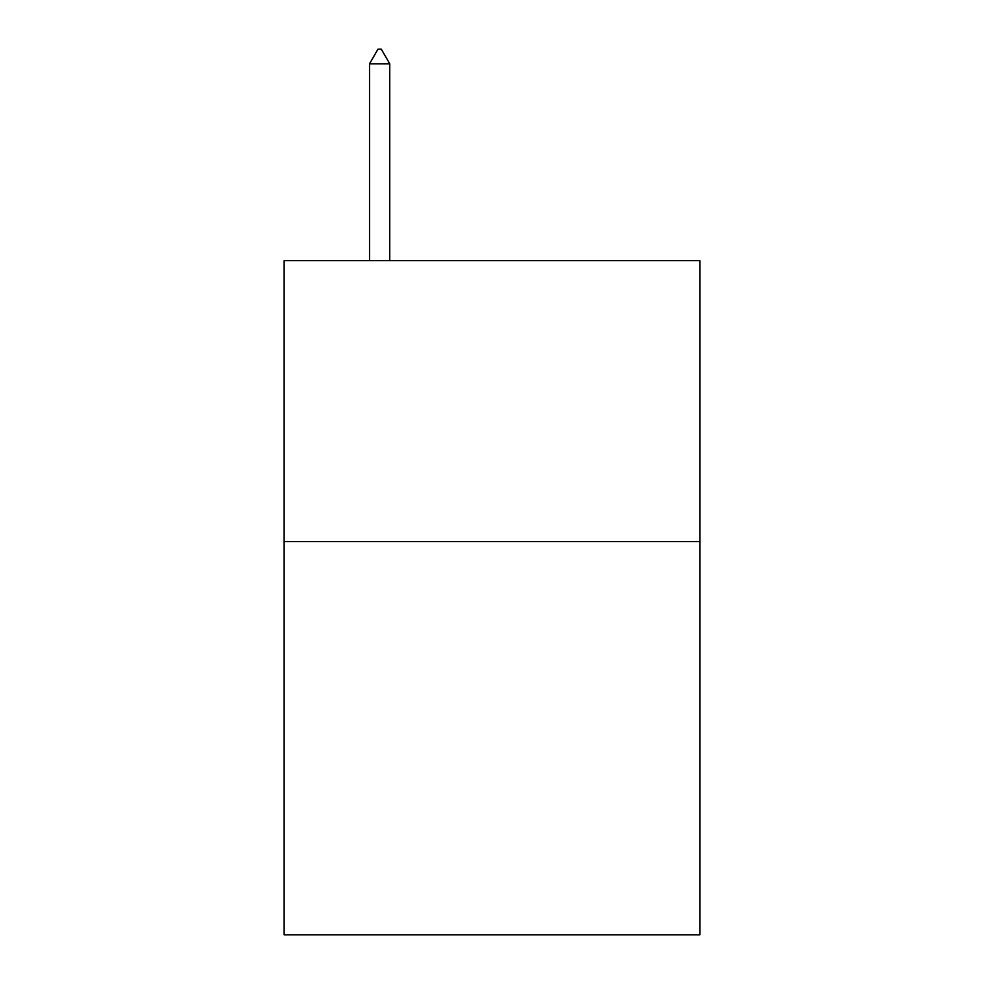 <?xml version="1.0" encoding="UTF-8"?>
<svg xmlns="http://www.w3.org/2000/svg" width="984" height="984" viewBox="0 0 984 984"><rect width="100%" height="100%" fill="white"/><g stroke="black" fill="none" stroke-linecap="round" stroke-linejoin="round"><path stroke-width="1.48" d="M699.858 541.544L699.858 934.8L284.142 934.8L284.142 260.662L699.858 260.662L699.858 541.544L284.142 541.544M389.75 63.812L381.325 49.2L377.954 49.2L369.529 63.812L389.75 63.812L389.75 260.662M369.529 63.812L369.529 260.662"/></g></svg>
